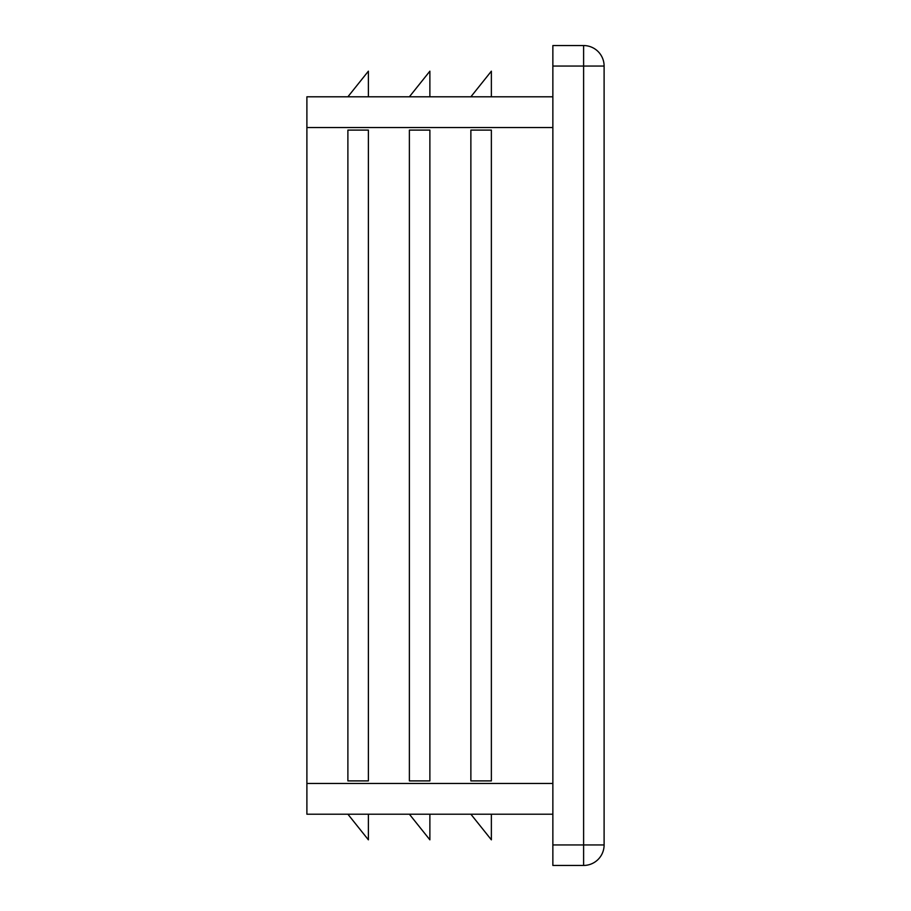 <?xml version="1.0" encoding="UTF-8"?>
<svg xmlns="http://www.w3.org/2000/svg" width="911" height="911" viewBox="0 0 911 911"><rect width="100%" height="100%" fill="white"/><g stroke="black" fill="none" stroke-linecap="round" stroke-linejoin="round"><path stroke-width="1.37" d="M409.381 130.102L409.381 780.898L429.878 780.898L429.878 130.102L409.381 130.102M552.863 96.794L306.893 96.794L306.893 814.206L552.863 814.206M470.873 130.102L470.873 780.898L491.371 780.898L491.371 130.102L470.873 130.102M347.888 130.102L347.888 780.898L368.386 780.898L368.386 130.102L347.888 130.102M552.863 844.952L552.863 865.45L583.609 865.45A20.497 20.497 0 0 0 604.107 844.952L583.609 844.952L583.609 865.45A20.497 20.497 0 0 0 604.107 844.952L604.107 66.047A20.497 20.497 0 0 0 583.609 45.55L552.863 45.55L552.863 844.952L583.609 844.952L583.609 66.047L604.107 66.047A20.497 20.497 0 0 0 583.609 45.55L583.609 66.047L552.863 66.047M470.873 814.206L491.371 839.828L491.371 814.206M347.888 96.794L368.386 71.172L368.386 96.794M409.381 96.794L429.878 71.172L429.878 96.794M470.873 96.794L491.371 71.172L491.371 96.794M347.888 814.206L368.386 839.828L368.386 814.206M409.381 814.206L429.878 839.828L429.878 814.206M552.863 127.54L306.893 127.54M552.863 783.46L306.893 783.46"/></g></svg>
